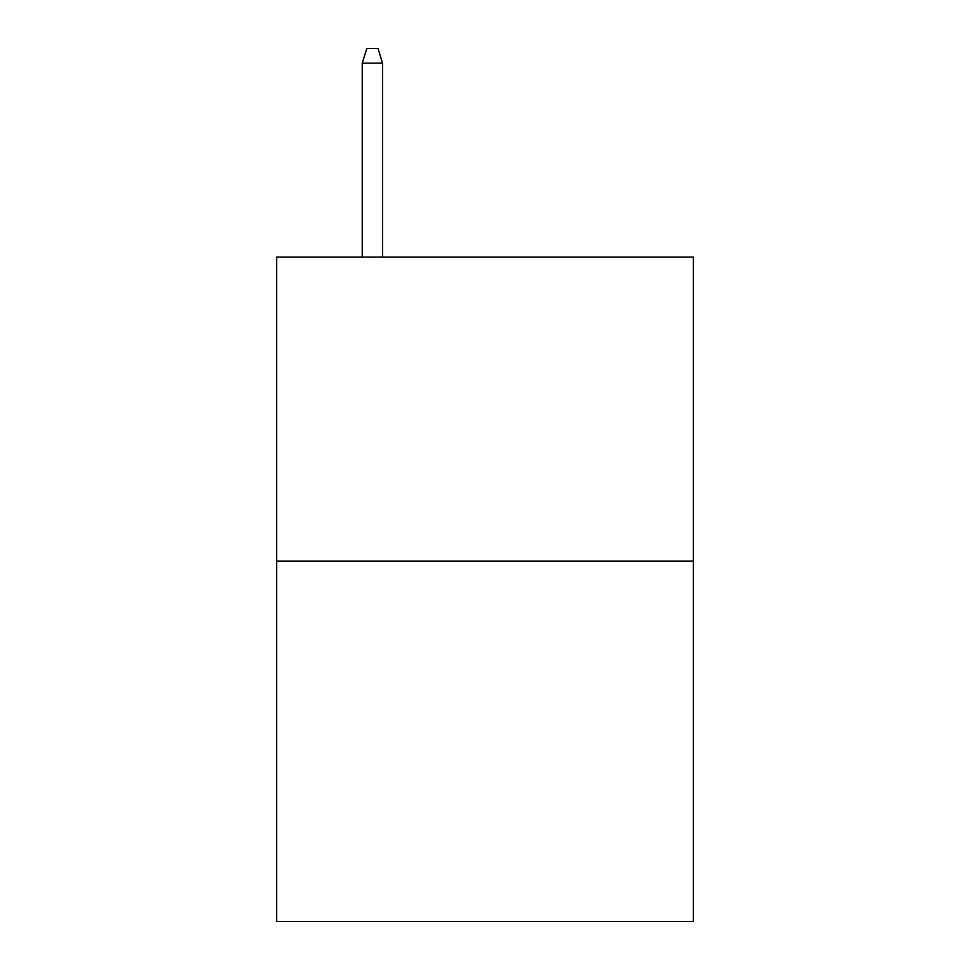 <?xml version="1.0" encoding="UTF-8"?>
<svg xmlns="http://www.w3.org/2000/svg" width="970" height="970" viewBox="0 0 970 970"><rect width="100%" height="100%" fill="white"/><g stroke="black" fill="none" stroke-linecap="round" stroke-linejoin="round"><path stroke-width="1.45" d="M693.344 561.133L693.344 257.062L276.656 257.062L276.656 921.5L693.344 921.5L693.344 561.133L276.656 561.133M382.519 257.062L382.519 63.135L362.246 63.135L362.246 257.062M362.246 63.135L366.757 48.5L378.009 48.5L382.519 63.135"/></g></svg>

